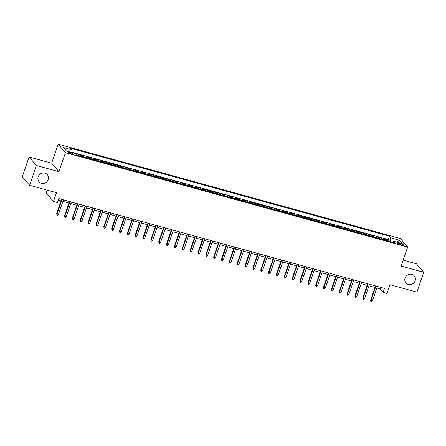 <?xml version="1.0" encoding="UTF-8"?>
<svg xmlns="http://www.w3.org/2000/svg" width="446" height="446" viewBox="0 0 446 446"><rect width="100%" height="100%" fill="white"/><g stroke="black" fill="none" stroke-linecap="round" stroke-linejoin="round"><path stroke-width="0.67" d="M48.218 179.587A5.464 5.107 -40.6 0 1 44.104 183.317A5.464 5.107 -40.6 0 1 39.053 181.762A5.464 5.107 -40.6 0 1 38.172 176.817A5.464 5.107 -40.6 0 1 42.292 173.093A5.464 5.107 -40.6 0 1 47.343 174.648A5.464 5.107 -40.6 0 1 48.218 179.587M415.126 280.785A5.464 5.107 -40.6 0 1 411.011 284.515A5.464 5.107 -40.6 0 1 405.955 282.959A5.464 5.107 -40.6 0 1 405.079 278.014A5.464 5.107 -40.6 0 1 409.199 274.29A5.464 5.107 -40.6 0 1 414.25 275.845A5.464 5.107 -40.6 0 1 415.126 280.785M71.254 153.825A2.732 0.518 18.9 0 0 73.205 153.976A2.732 0.518 18.9 0 0 69.989 152.354A2.732 0.518 18.9 0 0 68.037 152.209A2.732 0.518 18.9 0 0 71.254 153.825M47.148 190.141L46.194 192.928L53.492 201.441L57.417 202.523L58.777 198.559L384.48 288.389L383.12 292.353L387.044 293.435L390.033 284.71L416.915 292.124L423.7 272.3L416.397 263.787L403.167 260.141M29.085 156.964L22.3 176.789L29.603 185.302L36.388 165.477L58.95 171.704L65.467 152.671L58.17 144.158L51.652 163.186L29.085 156.964L36.388 165.477M65.467 152.671L407.65 247.045L400.352 238.532L58.17 144.158M385.032 240.126A3.412 1.026 -74.6 0 0 384.881 239.825L384.162 238.989L388.867 240.288L388.589 241.102M381.893 239.257A3.412 1.026 -74.6 0 0 381.743 238.961L381.023 238.119L380.739 238.939M381.023 238.119L376.312 236.82L377.032 237.662A3.412 1.026 -74.6 0 1 377.182 237.958M369.338 235.795A3.412 1.026 -74.6 0 0 369.182 235.499L368.463 234.657L373.174 235.956L372.895 236.776M361.489 233.632A3.412 1.026 -74.6 0 0 361.338 233.33L360.613 232.494L365.324 233.793L365.045 234.613M353.639 231.463A3.412 1.026 -74.6 0 0 353.488 231.167L352.769 230.331L357.475 231.63L357.196 232.444M345.789 229.3A3.412 1.026 -74.6 0 0 345.639 229.004L344.92 228.162L349.631 229.461L349.346 230.281M337.945 227.137A3.412 1.026 -74.6 0 0 337.789 226.841L337.07 225.999L341.781 227.298L341.497 228.118M330.096 224.974A3.412 1.026 -74.6 0 0 329.945 224.672L329.22 223.836L333.931 225.135L333.653 225.955M322.246 222.805A3.412 1.026 -74.6 0 0 322.096 222.509L321.376 221.668L326.082 222.967L325.803 223.786M314.397 220.642A3.412 1.026 -74.6 0 0 314.246 220.346L313.527 219.504L318.232 220.803L317.953 221.623M306.553 218.479A3.412 1.026 -74.6 0 0 306.396 218.183L305.677 217.341L310.388 218.64L310.104 219.46M298.703 216.316A3.412 1.026 -74.6 0 0 298.547 216.015L297.828 215.178L302.539 216.477L302.26 217.291M290.853 214.147A3.412 1.026 -74.6 0 0 290.703 213.851L289.984 213.01L294.689 214.309L294.41 215.128M283.004 211.984A3.412 1.026 -74.6 0 0 282.853 211.688L282.134 210.846L286.839 212.145L286.561 212.965M275.16 209.821A3.412 1.026 -74.6 0 0 275.004 209.52L274.284 208.683L278.995 209.982L278.711 210.802M267.31 207.652A3.412 1.026 -74.6 0 0 267.154 207.357L266.435 206.52L271.146 207.819L270.867 208.633M259.46 205.489A3.412 1.026 -74.6 0 0 259.31 205.193L258.585 204.352L263.296 205.651L263.017 206.47M251.611 203.326A3.412 1.026 -74.6 0 0 251.46 203.03L250.741 202.189L255.446 203.488L255.168 204.307M243.767 201.163A3.412 1.026 -74.6 0 0 243.611 200.862L242.892 200.025L247.602 201.324L247.318 202.144M235.917 198.994A3.412 1.026 -74.6 0 0 235.761 198.699L235.042 197.857L239.753 199.156L239.474 199.975M228.068 196.831A3.412 1.026 -74.6 0 0 227.917 196.535L227.192 195.694L231.903 196.993L231.625 197.812M220.218 194.668A3.412 1.026 -74.6 0 0 220.068 194.372L219.348 193.531L224.054 194.83L223.775 195.649M212.368 192.505A3.412 1.026 -74.6 0 0 212.218 192.204L211.499 191.367L216.21 192.666L215.925 193.486M204.524 190.336A3.412 1.026 -74.6 0 0 204.368 190.041L203.649 189.199L208.36 190.498L208.081 191.317M196.675 188.173A3.412 1.026 -74.6 0 0 196.524 187.877L195.8 187.036L200.51 188.335L200.232 189.154M188.825 186.01A3.412 1.026 -74.6 0 0 188.675 185.714L187.956 184.873L192.661 186.172L192.382 186.991M180.976 183.847A3.412 1.026 -74.6 0 0 180.825 183.546L180.106 182.709L184.817 184.008L184.532 184.822M173.132 181.678A3.412 1.026 -74.6 0 0 172.976 181.383L172.256 180.541L176.967 181.84L176.688 182.659M165.282 179.515A3.412 1.026 -74.6 0 0 165.131 179.22L164.407 178.378L169.118 179.677L168.839 180.496M157.432 177.352A3.412 1.026 -74.6 0 0 157.282 177.051L156.563 176.215L161.268 177.514L160.989 178.333M149.583 175.183A3.412 1.026 -74.6 0 0 149.432 174.888L148.713 174.052L153.424 175.345L153.14 176.164M141.739 173.02A3.412 1.026 -74.6 0 0 141.583 172.725L140.864 171.883L145.574 173.182L145.29 174.001M133.889 170.857A3.412 1.026 -74.6 0 0 133.739 170.562L133.014 169.72L137.725 171.019L137.446 171.838M126.04 168.694A3.412 1.026 -74.6 0 0 125.889 168.393L125.17 167.557L129.875 168.856L129.596 169.675M118.19 166.525A3.412 1.026 -74.6 0 0 118.039 166.23L117.32 165.388L122.026 166.687L121.747 167.506M110.346 164.362A3.412 1.026 -74.6 0 0 110.19 164.067L109.471 163.225L114.182 164.524L113.897 165.343M102.496 162.199A3.412 1.026 -74.6 0 0 102.34 161.904L101.621 161.062L106.332 162.361L106.053 163.18M94.647 160.036A3.412 1.026 -74.6 0 0 94.496 159.735L93.777 158.899L98.482 160.198L98.204 161.012M86.797 157.867A3.412 1.026 -74.6 0 0 86.647 157.572L85.927 156.73L90.633 158.029L90.354 158.848M78.953 155.704A3.412 1.026 -74.6 0 0 78.797 155.409L78.078 154.567L82.789 155.866L82.504 156.685M400.502 243.527L398.774 243.053A2.648 0.502 18.9 0 0 396.884 242.908A2.648 0.502 18.9 0 0 399.995 244.48L401.723 244.954A2.648 0.502 18.9 0 0 403.613 245.099A2.648 0.502 18.9 0 0 400.502 243.527L400.162 244.525M390.451 241.62L390.729 237.796L389.347 236.185L70.708 148.301L72.09 149.912L63.455 147.531L66.454 151.027L75.09 153.407L76.472 155.018L395.111 242.903L393.729 241.292L392.898 242.295M390.729 237.796L399.365 240.177L402.364 243.672L393.729 241.292M388.867 240.288L388.21 239.513L71.918 152.281M82.789 155.866L83.508 156.708A3.412 1.026 105.4 0 1 83.658 157.003M90.633 158.029L91.358 158.871A3.412 1.026 105.4 0 1 91.508 159.166M98.482 160.198L99.202 161.034A3.412 1.026 105.4 0 1 99.358 161.329M106.332 162.361L107.051 163.197A3.412 1.026 105.4 0 1 107.202 163.498M114.182 164.524L114.901 165.366A3.412 1.026 105.4 0 1 115.051 165.661M122.026 166.687L122.75 167.529A3.412 1.026 105.4 0 1 122.901 167.824M129.875 168.856L130.594 169.692A3.412 1.026 105.4 0 1 130.75 169.993M137.725 171.019L138.444 171.861A3.412 1.026 105.4 0 1 138.6 172.156M145.574 173.182L146.294 174.024A3.412 1.026 105.4 0 1 146.444 174.319M153.424 175.345L154.143 176.187A3.412 1.026 105.4 0 1 154.294 176.482M161.268 177.514L161.987 178.35A3.412 1.026 105.4 0 1 162.143 178.651M169.118 179.677L169.837 180.519A3.412 1.026 105.4 0 1 169.993 180.814M176.967 181.84L177.686 182.682A3.412 1.026 105.4 0 1 177.837 182.977M184.817 184.008L185.536 184.845A3.412 1.026 105.4 0 1 185.687 185.14M192.661 186.172L193.38 187.008A3.412 1.026 105.4 0 1 193.536 187.309M200.51 188.335L201.23 189.176A3.412 1.026 105.4 0 1 201.386 189.472M208.36 190.498L209.079 191.34A3.412 1.026 105.4 0 1 209.23 191.635M216.21 192.666L216.929 193.503A3.412 1.026 105.4 0 1 217.079 193.804M224.054 194.83L224.778 195.671A3.412 1.026 105.4 0 1 224.929 195.967M231.903 196.993L232.622 197.834A3.412 1.026 105.4 0 1 232.779 198.13M239.753 199.156L240.472 199.998A3.412 1.026 105.4 0 1 240.623 200.293M247.602 201.324L248.322 202.161A3.412 1.026 105.4 0 1 248.472 202.462M255.446 203.488L256.171 204.329A3.412 1.026 105.4 0 1 256.322 204.625M263.296 205.651L264.015 206.492A3.412 1.026 105.4 0 1 264.171 206.788M271.146 207.819L271.865 208.656A3.412 1.026 105.4 0 1 272.015 208.951M278.995 209.982L279.714 210.819A3.412 1.026 105.4 0 1 279.865 211.12M286.839 212.145L287.564 212.987A3.412 1.026 105.4 0 1 287.715 213.283M294.689 214.309L295.408 215.15A3.412 1.026 105.4 0 1 295.564 215.446M302.539 216.477L303.258 217.314A3.412 1.026 105.4 0 1 303.408 217.615M310.388 218.64L311.107 219.482A3.412 1.026 105.4 0 1 311.258 219.778M318.232 220.803L318.957 221.645A3.412 1.026 105.4 0 1 319.107 221.941M326.082 222.967L326.801 223.808A3.412 1.026 105.4 0 1 326.957 224.104M333.931 225.135L334.651 225.971A3.412 1.026 105.4 0 1 334.807 226.273M341.781 227.298L342.5 228.14A3.412 1.026 105.4 0 1 342.651 228.436M349.631 229.461L350.35 230.303A3.412 1.026 105.4 0 1 350.5 230.599M357.475 231.63L358.194 232.466A3.412 1.026 105.4 0 1 358.35 232.762M365.324 233.793L366.043 234.629A3.412 1.026 105.4 0 1 366.199 234.93M373.174 235.956L373.893 236.798A3.412 1.026 105.4 0 1 374.043 237.094M53.492 201.441L56.48 192.717L29.603 185.302M407.65 247.045L401.138 266.078L423.7 272.3M376.848 287.988L380.159 288.902L383.12 292.353M58.242 200.115L61.052 200.89M62.919 201.402L68.901 203.053M70.769 203.566L76.745 205.216M78.613 205.734L84.595 207.384M86.463 207.897L92.445 209.548M94.312 210.06L100.294 211.711M102.162 212.224L108.144 213.874M110.006 214.392L115.988 216.042M117.856 216.555L123.837 218.205M125.705 218.718L131.687 220.369M133.555 220.887L139.537 222.532M141.399 223.05L147.381 224.7M149.248 225.213L155.23 226.863M157.098 227.376L163.08 229.027M164.948 229.545L170.93 231.195M172.792 231.708L178.774 233.358M180.641 233.871L186.623 235.521M188.491 236.034L194.473 237.685M196.34 238.203L202.322 239.853M204.184 240.366L210.166 242.016M212.034 242.529L218.016 244.179M219.884 244.698L225.866 246.343M227.733 246.861L233.715 248.511M235.583 249.024L241.559 250.674M243.427 251.187L249.409 252.837M251.276 253.356L257.258 255.006M259.126 255.519L265.108 257.169M266.976 257.682L272.952 259.332M274.82 259.845L280.802 261.495M282.669 262.014L288.651 263.664M290.519 264.177L296.501 265.827M298.368 266.34L304.35 267.99M306.212 268.509L312.194 270.153M314.062 270.672L320.044 272.322M321.912 272.835L327.894 274.485M329.761 274.998L335.743 276.648M337.605 277.167L343.587 278.817M345.455 279.33L351.437 280.98M353.304 281.493L359.286 283.143M361.154 283.656L367.136 285.306M368.998 285.825L374.98 287.475M380.694 287.347L380.159 288.902M388.21 239.513L389.347 236.185M72.09 149.912L71.901 152.532M397.163 242.239L399.365 240.177M58.95 171.704L51.652 163.186M375.515 285.914L370.632 300.186L370.983 300.598L375.967 286.042M372.399 300.989L371.652 301.842L370.866 301.624L370.983 300.598L372.399 300.989L377.383 286.432M370.866 301.624L370.632 300.186M367.666 283.751L362.782 298.023L363.139 298.435L368.123 283.879M364.549 298.826L363.802 299.679L363.016 299.461L363.139 298.435L364.549 298.826L369.533 284.264M363.016 299.461L362.782 298.023M359.816 281.588L354.932 295.86L355.289 296.272L360.273 281.71M356.7 296.662L355.953 297.515L355.172 297.298L355.289 296.272L356.7 296.662L361.684 282.101M355.172 297.298L354.932 295.86M351.972 279.425L347.083 293.691L347.44 294.109L352.424 279.547M348.85 294.499L348.109 295.347L347.322 295.135L347.44 294.109L348.85 294.499L353.84 279.937M347.322 295.135L347.083 293.691M344.122 277.256L339.239 291.528L339.59 291.94L344.574 277.384M341.006 292.331L340.259 293.184L339.473 292.966L339.59 291.94L341.006 292.331L345.99 277.774M339.473 292.966L339.239 291.528M336.273 275.093L331.389 289.365L331.74 289.777L336.73 275.215M333.156 290.168L332.409 291.021L331.623 290.803L331.74 289.777L333.156 290.168L338.14 275.606M331.623 290.803L331.389 289.365M328.423 272.93L323.54 287.202L323.896 287.614L328.88 273.052M325.307 288.005L324.56 288.857L323.779 288.64L323.896 287.614L325.307 288.005L330.291 273.443M323.779 288.64L323.54 287.202M320.579 270.761L315.69 285.033L316.047 285.451L321.031 270.889M317.457 285.836L316.716 286.689L315.93 286.471L316.047 285.451L317.457 285.836L322.447 271.279M315.93 286.471L315.69 285.033M312.73 268.598L307.84 282.87L308.197 283.282L313.181 268.726M309.613 283.673L308.866 284.526L308.08 284.308L308.197 283.282L309.613 283.673L314.597 269.111M308.08 284.308L307.84 282.87M304.88 266.435L299.996 280.707L300.348 281.119L305.337 266.557M301.764 281.51L301.017 282.363L300.23 282.145L300.348 281.119L301.764 281.51L306.748 266.948M300.23 282.145L299.996 280.707M297.03 264.272L292.147 278.538L292.504 278.956L297.488 264.394M293.914 279.347L293.167 280.2L292.386 279.982L292.504 278.956L293.914 279.347L298.898 264.785M292.386 279.982L292.147 278.538M289.186 262.103L284.297 276.375L284.654 276.788L289.638 262.231M286.064 277.178L285.323 278.031L284.537 277.813L284.654 276.788L286.064 277.178L291.048 262.622M284.537 277.813L284.297 276.375M281.337 259.94L276.448 274.212L276.804 274.625L281.788 260.068M278.22 275.015L277.473 275.868L276.687 275.65L276.804 274.625L278.22 275.015L283.204 260.453M276.687 275.65L276.448 274.212M273.487 257.777L268.603 272.049L268.955 272.461L273.944 257.899M270.371 272.852L269.624 273.705L268.838 273.487L268.955 272.461L270.371 272.852L275.355 258.29M268.838 273.487L268.603 272.049M265.638 255.614L260.754 269.88L261.111 270.298L266.095 255.736M262.521 270.689L261.774 271.536L260.988 271.324L261.111 270.298L262.521 270.689L267.505 256.127M260.988 271.324L260.754 269.88M257.794 253.445L252.904 267.717L253.261 268.13L258.245 253.573M254.672 268.52L253.925 269.373L253.144 269.155L253.261 268.13L254.672 268.52L259.656 253.964M253.144 269.155L252.904 267.717M249.944 251.282L245.055 265.554L245.411 265.967L250.396 251.405M246.828 266.357L246.08 267.21L245.294 266.992L245.411 265.967L246.828 266.357L251.812 251.795M245.294 266.992L245.055 265.554M242.094 249.119L237.211 263.391L237.562 263.803L242.552 249.242M238.978 264.194L238.231 265.047L237.445 264.829L237.562 263.803L238.978 264.194L243.962 249.632M237.445 264.829L237.211 263.391M234.245 246.95L229.361 261.222L229.718 261.64L234.702 247.078M231.128 262.025L230.381 262.878L229.595 262.666L229.718 261.64L231.128 262.025L236.112 247.469M229.595 262.666L229.361 261.222M226.401 244.787L221.511 259.059L221.868 259.472L226.852 244.915M223.279 259.862L222.532 260.715L221.751 260.497L221.868 259.472L223.279 259.862L228.263 245.306M221.751 260.497L221.511 259.059M218.551 242.624L213.662 256.896L214.019 257.309L219.003 242.747M215.429 257.699L214.688 258.552L213.902 258.334L214.019 257.309L215.429 257.699L220.419 243.137M213.902 258.334L213.662 256.896M210.702 240.461L205.818 254.727L206.169 255.145L211.153 240.584M207.585 255.536L206.838 256.389L206.052 256.171L206.169 255.145L207.585 255.536L212.569 240.974M206.052 256.171L205.818 254.727M202.852 238.292L197.968 252.564L198.325 252.982L203.309 238.42M199.736 253.367L198.988 254.22L198.202 254.003L198.325 252.982L199.736 253.367L204.72 238.811M198.202 254.003L197.968 252.564M195.008 236.129L190.119 250.401L190.475 250.814L195.46 236.257M191.886 251.204L191.139 252.057L190.358 251.839L190.475 250.814L191.886 251.204L196.87 236.642M190.358 251.839L190.119 250.401M187.158 233.966L182.269 248.238L182.626 248.651L187.61 234.089M184.036 249.041L183.295 249.894L182.509 249.676L182.626 248.651L184.036 249.041L189.026 234.479M182.509 249.676L182.269 248.238M179.309 231.803L174.425 246.069L174.776 246.487L179.76 231.926M176.192 246.878L175.445 247.725L174.659 247.513L174.776 246.487L176.192 246.878L181.176 232.316M174.659 247.513L174.425 246.069M171.459 229.634L166.575 243.906L166.932 244.319L171.916 229.762M168.343 244.709L167.596 245.562L166.81 245.345L166.932 244.319L168.343 244.709L173.327 230.153M166.81 245.345L166.575 243.906M163.61 227.471L158.726 241.743L159.083 242.156L164.067 227.594M160.493 242.546L159.746 243.399L158.966 243.181L159.083 242.156L160.493 242.546L165.477 227.984M158.966 243.181L158.726 241.743M155.765 225.308L150.876 239.58L151.233 239.993L156.217 225.431M152.644 240.383L151.902 241.236L151.116 241.018L151.233 239.993L152.644 240.383L157.633 225.821M151.116 241.018L150.876 239.58M147.916 223.139L143.032 237.411L143.383 237.83L148.367 223.268M144.799 238.214L144.052 239.067L143.266 238.855L143.383 237.83L144.799 238.214L149.784 223.658M143.266 238.855L143.032 237.411M140.066 220.976L135.183 235.248L135.534 235.661L140.523 221.105M136.95 236.051L136.203 236.904L135.417 236.687L135.534 235.661L136.95 236.051L141.934 221.495M135.417 236.687L135.183 235.248M132.217 218.813L127.333 233.085L127.69 233.498L132.674 218.936M129.1 233.888L128.353 234.741L127.573 234.524L127.69 233.498L129.1 233.888L134.084 219.326M127.573 234.524L127.333 233.085M124.373 216.65L119.483 230.922L119.84 231.335L124.824 216.773M121.251 231.725L120.509 232.578L119.723 232.36L119.84 231.335L121.251 231.725L126.24 217.163M119.723 232.36L119.483 230.922M116.523 214.481L111.634 228.753L111.991 229.172L116.975 214.61M113.407 229.556L112.66 230.409L111.874 230.192L111.991 229.172L113.407 229.556L118.391 215M111.874 230.192L111.634 228.753M108.673 212.318L103.79 226.59L104.141 227.003L109.131 212.447M105.557 227.393L104.81 228.246L104.024 228.029L104.141 227.003L105.557 227.393L110.541 212.831M104.024 228.029L103.79 226.59M100.824 210.155L95.94 224.427L96.297 224.84L101.281 210.278M97.707 225.23L96.96 226.083L96.18 225.866L96.297 224.84L97.707 225.23L102.691 210.668M96.18 225.866L95.94 224.427M92.98 207.992L88.091 222.259L88.447 222.677L93.431 208.115M89.858 223.067L89.116 223.914L88.33 223.702L88.447 222.677L89.858 223.067L94.842 208.505M88.33 223.702L88.091 222.259M85.13 205.823L80.241 220.095L80.598 220.508L85.582 205.952M82.014 220.898L81.267 221.751L80.481 221.534L80.598 220.508L82.014 220.898L86.998 206.342M80.481 221.534L80.241 220.095M77.281 203.66L72.397 217.932L72.748 218.345L77.738 203.783M74.164 218.735L73.417 219.588L72.631 219.371L72.748 218.345L74.164 218.735L79.148 204.173M72.631 219.371L72.397 217.932M69.431 201.497L64.547 215.769L64.904 216.182L69.888 201.62M66.315 216.572L65.568 217.425L64.781 217.208L64.904 216.182L66.315 216.572L71.299 202.01M64.781 217.208L64.547 215.769M61.587 199.329L56.698 213.601L57.055 214.019L62.039 199.457M58.465 214.409L57.718 215.256L56.937 215.044L57.055 214.019L58.465 214.409L63.449 199.847M56.937 215.044L56.698 213.601M381.743 238.961L384.881 239.825M76.182 154.684L78.797 155.409M83.508 156.708L86.647 157.572M91.358 158.871L94.496 159.735M99.202 161.034L102.34 161.904M107.051 163.197L110.19 164.067M114.901 165.366L118.039 166.23M122.75 167.529L125.889 168.393M130.594 169.692L133.739 170.562M138.444 171.861L141.583 172.725M146.294 174.024L149.432 174.888M154.143 176.187L157.282 177.051M161.987 178.35L165.131 179.22M169.837 180.519L172.976 181.383M177.686 182.682L180.825 183.546M185.536 184.845L188.675 185.714M193.38 187.008L196.524 187.877M201.23 189.176L204.368 190.041M209.079 191.34L212.218 192.204M216.929 193.503L220.068 194.372M224.778 195.671L227.917 196.535M232.622 197.834L235.761 198.699M240.472 199.998L243.611 200.862M248.322 202.161L251.46 203.03M256.171 204.329L259.31 205.193M264.015 206.492L267.154 207.357M271.865 208.656L275.004 209.52M279.714 210.819L282.853 211.688M287.564 212.987L290.703 213.851M295.408 215.15L298.547 216.015M303.258 217.314L306.396 218.183M311.107 219.482L314.246 220.346M318.957 221.645L322.096 222.509M326.801 223.808L329.945 224.672M334.651 225.971L337.789 226.841M342.5 228.14L345.639 229.004M350.35 230.303L353.488 231.167M358.194 232.466L361.338 233.33M366.043 234.629L369.182 235.499M373.893 236.798L377.032 237.662M398.468 243.956L398.774 243.053"/></g></svg>
